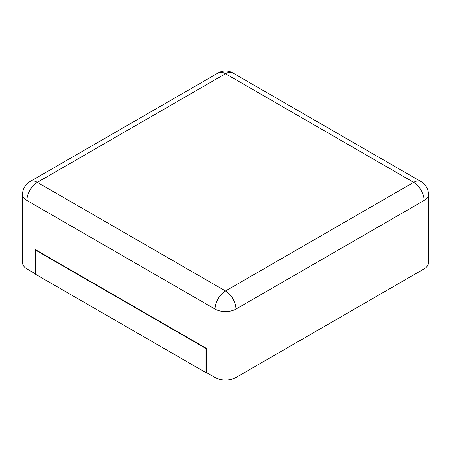 <?xml version="1.0" encoding="UTF-8"?>
<svg xmlns="http://www.w3.org/2000/svg" width="451" height="451" viewBox="0 0 451 451"><rect width="100%" height="100%" fill="white"/><g stroke="black" fill="none" stroke-linecap="round" stroke-linejoin="round"><path stroke-width="0.68" d="M424.12 268.858L424.12 200.458A14.782 8.535 180 0 0 428.45 194.42L428.45 262.826A14.782 8.535 180 0 1 424.12 268.858L235.952 377.498L235.952 309.093A14.782 8.535 180 0 1 215.048 309.093L26.88 200.458A14.782 8.535 180 0 1 22.55 194.42L22.55 262.826A14.782 8.535 180 0 0 26.88 268.858L35.246 273.689M206.332 372.47L205.989 372.667L35.246 274.09L35.246 249.95L35.59 249.747L206.332 348.324L206.332 372.47L215.048 377.498A14.782 8.535 0 0 0 235.952 377.498M206.332 348.324L205.989 348.527L205.989 372.667M35.246 249.95L205.989 348.527M232.891 72.983A14.782 8.535 120 0 0 225.5 73.716L413.668 182.351L225.5 290.991L37.332 182.351L225.5 73.716A14.782 8.535 60 0 0 218.109 72.983A14.782 14.782 0 0 1 232.891 72.983L421.059 181.618A14.782 8.535 120 0 0 413.668 182.351A14.782 8.535 -120 0 1 424.12 200.458L235.952 309.093A14.782 8.535 -120 0 0 225.5 290.991A14.782 8.535 -60 0 0 215.048 309.093L215.048 377.498M26.88 268.858L26.88 200.458A14.782 8.535 -60 0 1 37.332 182.351A14.782 8.535 60 0 0 29.941 181.618L218.109 72.983M428.45 194.42A14.782 14.782 0 0 0 421.059 181.618M29.941 181.618A14.782 14.782 0 0 0 22.55 194.42"/></g></svg>

